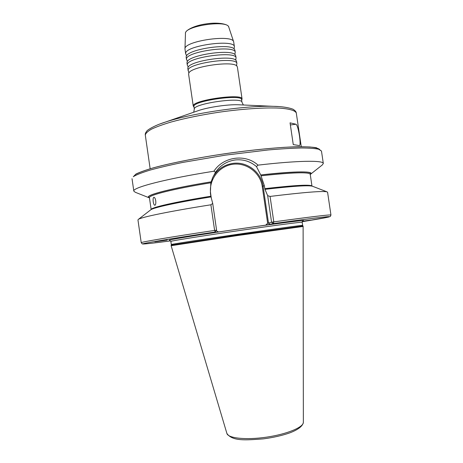 <?xml version="1.0" encoding="UTF-8"?>
<svg xmlns="http://www.w3.org/2000/svg" width="463" height="463" viewBox="0 0 463 463"><rect width="100%" height="100%" fill="white"/><g stroke="black" fill="none" stroke-linecap="round" stroke-linejoin="round"><path stroke-width="0.69" d="M193.962 107.04L193.25 105.905C192.365 100.17 242.82 93.057 242.074 99.013L237.38 66.979L236.819 66.006C232.698 60.531 191.248 66.579 188.863 73.004L187.787 68.483L188.105 66.73L187.295 65.121L186.971 62.875L187.289 61.122L186.467 59.212C185.304 51.555 235.713 44.535 235.245 52.4L234.972 53.627M187.295 65.121L187.284 64.826C186.155 57.4 236.564 50.369 236.066 58.008L235.806 59.171M186.479 59.513L186.138 56.966L186.473 55.514L185.651 53.592C184.453 45.71 234.857 38.701 234.423 46.792L234.145 48.083M188.111 70.729L188.1 70.445C187.006 63.252 237.421 56.208 236.888 63.616L236.639 64.716M187.266 61.637L187.255 61.648C189.865 54.877 230.678 48.922 235.1 54.663L235.736 55.763L236.066 58.008M186.473 55.954C189.17 49.026 229.671 43.123 234.237 48.985L234.92 50.154L235.245 52.4M188.065 67.32L188.059 67.32C190.553 60.728 231.691 54.727 235.962 60.335L236.558 61.371L236.888 63.616M188.863 73.004L188.597 74.097L193.256 106.131M302.408 221.245L310.638 220.11L302.333 221.378M153.23 201.7C152.912 199.102 153.149 197.626 153.93 197.261C154.723 197.394 155.325 198.581 155.742 200.82C155.985 203.431 155.69 204.918 154.862 205.283C154.133 205.138 153.589 203.946 153.23 201.7M167.23 240.06L154.868 241.825L167.23 240.06M267.672 195.658L270.068 196.428L273.801 221.881L273.396 223.6L265.704 225.134L267.649 223.276L271.573 222.228L267.672 195.658L264.963 189.367L264.286 185.466L260.738 174.945L256.473 166.593C250.246 161.269 243.052 159.075 234.891 160.007C226.754 161.303 220.301 165.378 215.532 172.236L212.592 177.763L210.844 182.781L210.376 193.019L210.839 196.225C174.545 202.053 150.272 207.702 151.152 209.565L149.439 197.701C148.258 195.282 173.498 188.858 210.844 182.781M185.669 53.905L184.974 48.928C183.707 41.068 232.64 33.926 233.67 41.826L234.423 46.792M242.074 99.013L241.657 100.077M193.899 106.392C193.065 100.812 242.317 93.873 241.593 99.661L241.975 102.282C242.716 96.599 193.465 103.544 194.281 109.019L193.899 106.392M148.976 197.724L135.312 192.29L133.819 191.132C131.99 187.7 165.789 178.782 213.923 171.212C223.235 156.581 245.581 153.56 258.013 165.141C297.987 160.464 323.579 160.221 323.319 163.485L322.213 165.025L310.673 174.134M149.474 197.915L148.42 197.279C146.129 194.894 172.08 188.169 211.111 181.837M290.058 122.851L295.898 124.223C298.375 124.784 301.511 145.995 299.382 145.573L293.264 144.606L290.058 122.851M184.974 48.928L185.46 33.486M216.18 230.713L218.472 231.963L265.704 225.134M216.591 230.163L214.618 230.418L210.891 204.796L212.708 203.419L216.591 230.163L215.22 232.004L214.618 230.418C170.014 237.091 140.104 242.19 141.227 242.705L137.951 219.902L138.385 219.369C141.174 217.182 170.222 211.163 210.891 204.796M150.504 209.999L150.793 209.78C153.739 207.534 177.734 202.262 211.006 196.931L212.708 203.419M258.013 165.141L256.473 166.593M260.738 174.945C296.285 170.893 315.65 171.084 310.326 174.412L310.251 174.458M218.472 231.963L213.981 232.6L215.22 232.004C169.632 238.804 139.971 243.81 142.974 243.978C144.855 244.082 154.081 243.052 170.668 240.876C154.711 242.988 145.405 244.03 142.743 243.995M270.068 196.428C303.734 192.336 322.717 190.808 327.011 191.85L327.578 192.238L330.952 215.023C330.102 214.491 311.049 216.777 273.801 221.881L271.573 222.228L273.396 223.6C305.349 219.184 323.845 216.852 328.886 216.609C331.56 216.701 322.67 218.391 302.217 221.684L328.464 217.095L330.356 216.429L330.952 215.023M264.998 189.344C292.448 186.178 308.242 185.131 312.375 186.201L312.716 186.334M215.532 172.236L213.923 171.212M160.47 123.783L165.528 122.035C191.699 113.232 245.593 105.373 273.193 106.328L278.535 106.554M240.187 104.846L273.193 106.328C286.105 106.455 293.698 109.152 293.698 109.702C295.353 110.784 296.222 111.919 296.308 113.111C295.475 110.645 289.884 108.88 279.716 108.134C265.154 107.393 242.664 108.846 219.068 112.202C201.04 114.957 185.113 118.215 171.293 121.977C163.022 124.437 156.425 126.827 151.494 129.154C147.616 131.376 145.556 133.373 145.313 135.138C145.052 133.975 145.561 132.638 146.835 131.122C146.678 130.601 153.184 125.843 165.528 122.035L198.899 110.431C208.865 107.109 227.391 104.406 237.895 104.742L240.199 104.846M228.78 27.143C227.669 19.62 184.378 25.934 185.46 33.463C184.65 30.708 193.835 25.511 206.197 23.885C218.507 21.906 228.791 24.29 228.78 27.143L233.67 41.826M264.286 185.466L263.117 186.334L268.511 223.137L270.276 224.462M212.83 177.225C217.269 169.458 223.895 164.857 232.71 163.416C246.883 161.182 261.329 172.103 263.117 186.334L262.261 186.508C260.339 172.711 246.547 162.293 232.767 164.284C218.953 166.067 208.553 179.876 210.671 193.742L211.29 198.019M226.876 433.391L226.887 433.437C227.993 438.247 246.009 440.18 266.474 437.165C286.95 434.207 303.664 427.21 303.352 422.285L303.115 226.32L237.05 235.47L171.131 245.569L171.258 245.159L236.992 235.054L302.877 225.961M133.28 176.744L135.63 174.366C139.149 172.502 144.78 170.413 152.524 168.098C169.637 163.335 196.462 157.97 225.128 153.722C247.074 150.62 266.734 148.49 284.114 147.338C294.601 146.8 303.167 146.678 309.805 146.974C315.222 147.494 318.527 148.357 319.719 149.549M321.472 151.054L319.082 149.323C315.419 148.473 309.527 148.027 301.401 147.981C292.055 148.195 280.948 148.86 268.1 149.966L225.336 155.146L182.868 162.403C170.239 165.007 159.411 167.548 150.388 170.014C142.616 172.375 137.1 174.487 133.83 176.351L135.943 174.047C139.982 172.109 145.943 169.99 153.814 167.71C171.079 163.022 197.261 157.842 225.116 153.71C252.989 149.711 279.565 147.193 297.449 146.754C305.649 146.69 311.964 147.014 316.397 147.726L321.472 151.054L323.319 163.485M171.258 245.159L171.304 244.545C170.552 244.366 200.242 239.747 236.894 234.405C273.552 229.052 303.317 224.995 302.657 225.383L302.189 222.234L302.79 220.839M171.304 244.545L170.847 241.397C170.077 241.073 199.744 236.321 236.396 230.973C273.048 225.626 302.831 221.708 302.189 222.234M303.352 422.285C302.871 426.267 297.466 429.971 289.85 432.847C282.158 435.556 273.297 437.564 263.273 438.878C245.876 440.145 232.328 441.418 226.887 433.437L171.131 245.714L237.073 235.621L303.155 226.453M149.456 197.788L148.675 197.244C146.406 194.871 172.242 188.169 211.093 181.866M169.805 240.222L169.215 240.181C167.71 239.903 197.331 235.071 234.394 229.66M196.717 111.189L198.899 110.431L196.729 111.189M249.893 227.42C286.221 222.223 309.041 219.468 302.443 220.915M260.71 174.973C297.049 171.165 313.555 170.951 310.233 174.331M261.039 175.807C292.685 172.427 309.081 171.906 310.222 174.244L310.216 174.186M264.749 188.649C295.128 185.2 310.87 184.349 311.969 186.103L310.222 174.244M267.649 223.276L262.261 186.508M295.898 124.223L290.37 124.964M234.944 53.72L235.1 54.663M235.771 59.276L235.962 60.335M234.122 48.164L234.261 49.003M236.599 64.832L236.819 66.006M193.725 112.231L194.281 109.239M302.657 225.383L303.109 226.314M133.819 191.132L132.03 178.689M301.268 146.707L296.308 113.111M150.151 168.752L145.313 135.138M170.847 241.397L170.737 241.015M150.793 209.78L138.385 219.369M142.239 243.897L141.227 242.705M312.375 186.201L327.011 191.85M243.37 104.991L241.975 102.282"/></g></svg>
